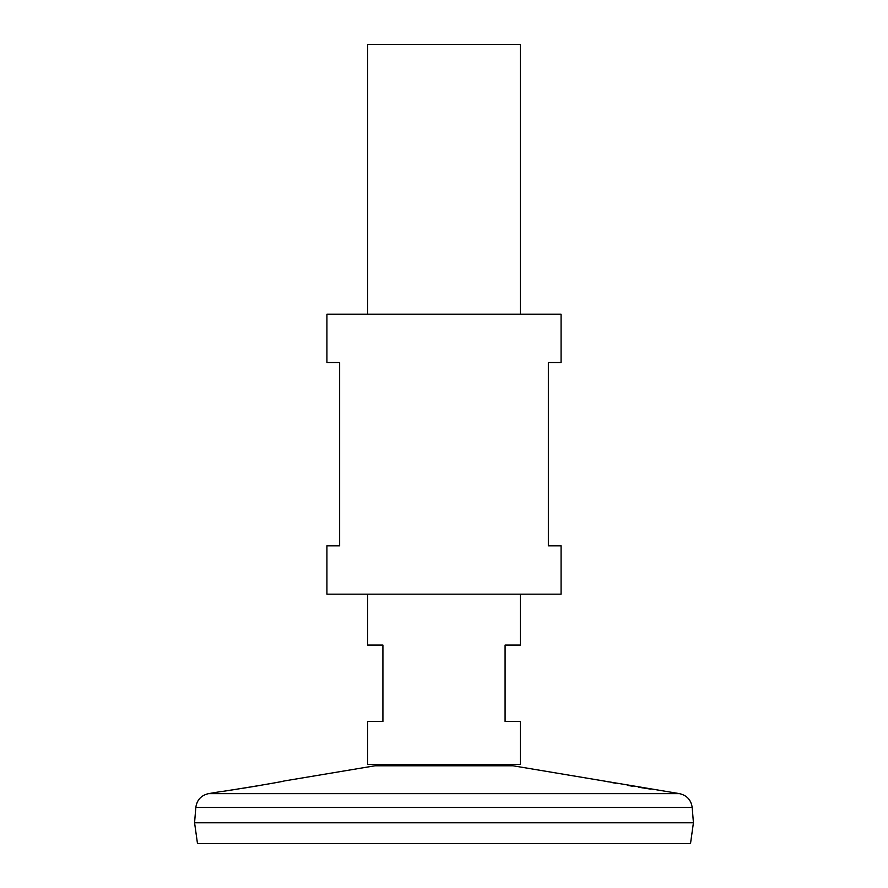 <?xml version="1.0" encoding="UTF-8"?>
<svg xmlns="http://www.w3.org/2000/svg" width="888" height="888" viewBox="0 0 888 888"><rect width="100%" height="100%" fill="white"/><g stroke="black" fill="none" stroke-linecap="round" stroke-linejoin="round"><path stroke-width="1.33" d="M561.083 314.197L326.917 314.197L326.917 362.548L339.649 362.548L339.649 545.809L326.917 545.809L326.917 594.172L561.083 594.172L561.083 545.809L548.351 545.809L548.351 362.548L561.083 362.548L561.083 314.197M230.247 790.209L232.811 789.821M233.622 789.698L237.695 789.077M243.101 788.233L259.596 785.525M280.43 781.718L282.451 781.318M283.805 781.04C285.847 781.262 219.158 792.263 221.045 791.541L208.514 793.639L679.486 793.639L512.998 765.778L375.002 765.778L283.805 781.04M608.402 781.873L605.372 781.285M650.66 789.132L644.144 788.122M643.4 788L638.45 787.201M632.966 786.302L627.65 785.403M615.961 783.316L611.721 782.517M195.815 807.458L692.185 807.458L693.428 822.732L194.572 822.732L195.815 807.458C196.903 799.966 201.143 795.359 208.514 793.639M693.428 822.776L194.572 822.776L197.491 843.6L690.509 843.6L693.428 822.776M520.357 594.172L520.357 645.077L505.083 645.077L505.083 721.433L520.357 721.433L520.357 764.435L367.643 764.435L367.643 721.433L382.917 721.433L382.917 645.077L367.643 645.077L367.643 594.172M520.357 314.197L520.357 44.4L367.643 44.4L367.643 314.197M692.185 807.458C691.097 799.966 686.857 795.359 679.486 793.639M512.998 765.778L508.791 764.435M375.002 765.778L379.209 764.435"/></g></svg>
